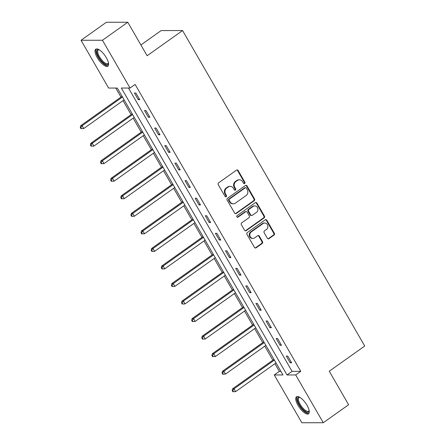 <?xml version="1.0" encoding="UTF-8"?>
<svg xmlns="http://www.w3.org/2000/svg" width="445" height="445" viewBox="0 0 445 445"><rect width="100%" height="100%" fill="white"/><g stroke="black" fill="none" stroke-linecap="round" stroke-linejoin="round"><path stroke-width="0.67" d="M244.65 183.524A0.918 0.829 90 0 0 244.9 182.261L238.131 170.535A1.313 1.179 90 0 0 236.501 170.135L218.606 182.862A1.313 1.179 90 0 0 218.245 184.669L225.014 196.395A0.918 0.829 90 0 0 226.16 196.673A0.918 0.829 90 0 0 226.41 195.405L225.532 193.892A4.194 3.777 90 0 1 226.677 188.096L228.168 187.034A4.194 3.777 90 0 1 230.204 186.372A4.194 3.777 90 0 1 233.386 188.307L234.265 189.82A0.918 0.829 90 0 0 235.405 190.098A0.918 0.829 90 0 0 235.655 188.83L234.782 187.317A4.194 3.777 90 0 1 235.922 181.521L237.413 180.464A4.194 3.777 90 0 1 239.449 179.797A4.194 3.777 90 0 1 242.636 181.732L243.51 183.251A0.918 0.829 90 0 0 244.65 183.524M243.916 183.613A0.918 0.829 90 0 0 244.322 182.261L237.552 170.535A1.313 1.179 90 0 0 236.846 169.968M225.426 196.762A0.918 0.829 90 0 0 225.832 195.405L224.953 193.892L225.532 193.892M234.671 190.187A0.918 0.829 90 0 0 235.077 188.836L234.198 187.317L234.782 187.317M297.994 405.317A10.413 3.805 54.6 0 1 296.476 396.829A10.413 3.805 54.6 0 1 307.028 405.312A10.413 3.805 54.6 0 1 308.546 413.8A10.413 3.805 54.6 0 1 297.994 405.317M97.294 57.694A10.413 3.805 54.6 0 1 95.775 49.2A10.413 3.805 54.6 0 1 106.322 57.683A10.413 3.805 54.6 0 1 107.84 66.177A10.413 3.805 54.6 0 1 97.294 57.694M267.345 238.253A1.313 1.179 90 0 0 268.975 238.648L273.998 235.082A1.313 1.179 90 0 0 274.354 233.269L266.833 220.247A1.313 1.179 90 0 0 265.203 219.852L247.309 232.574A1.313 1.179 90 0 0 246.953 234.387L254.468 247.409A1.313 1.179 90 0 0 256.098 247.804L262.166 243.493A1.313 1.179 90 0 0 262.522 241.68L259.307 236.111A1.313 1.179 90 0 0 257.672 235.711L254.668 237.853A3.504 3.159 90 0 1 252.966 238.403A3.504 3.159 90 0 1 249.929 235.883A3.504 3.159 90 0 1 251.258 231.945L263.04 223.568A3.504 3.159 90 0 1 264.742 223.017A3.504 3.159 90 0 1 267.773 225.537A3.504 3.159 90 0 1 266.449 229.475L264.486 230.872A1.313 1.179 90 0 0 264.124 232.679L267.345 238.253M81.035 40.273L106.361 22.267L127.782 22.25L147.123 55.753L182.578 30.549L364.716 346.021L329.261 371.225L348.607 404.728L323.281 422.733L301.86 422.75L274.27 374.968L282.959 374.963L117.308 88.049L108.619 88.054L81.035 40.273L102.456 40.256L130.046 88.038L121.357 88.043L287.008 374.957L295.697 374.951L323.281 422.733M127.782 22.25L102.456 40.256M128.499 88.038L292.076 371.358L300.759 371.353L135.108 84.433L130.046 88.038M300.759 371.353L295.697 374.951M254.184 200.762A1.313 1.179 90 0 0 254.54 198.948L247.019 185.927A1.313 1.179 90 0 0 245.39 185.532L227.49 198.253A1.313 1.179 90 0 0 227.134 200.066L234.654 213.088A1.313 1.179 90 0 0 236.284 213.483L254.184 200.762L253.606 200.762A1.313 1.179 90 0 0 253.962 198.948L246.441 185.927A1.313 1.179 90 0 0 245.735 185.365M256.926 203.087L264.447 216.109A1.313 1.179 90 0 1 264.091 217.922L246.191 230.643A1.313 1.179 90 0 1 244.561 230.249L241.346 224.675A1.313 1.179 90 0 1 241.702 222.867L248.961 217.705A1.313 1.179 90 0 0 249.317 215.892L247.181 212.198A1.313 1.179 90 0 0 245.551 211.798L237.992 217.171A0.918 0.829 90 0 1 236.757 216.659A0.918 0.829 90 0 1 237.102 215.63L255.297 202.692A1.313 1.179 90 0 1 256.926 203.087L256.348 203.087L263.868 216.109L264.447 216.109M182.578 30.549L161.157 30.566L140.898 44.967M134.396 92.983L138.289 99.73L139.741 99.73L135.847 92.983L134.396 92.983M144.525 110.521L148.419 117.269L149.865 117.269L145.971 110.521L144.525 110.521M154.649 128.06L158.542 134.807L159.994 134.807L156.095 128.06L154.649 128.06M164.778 145.598L168.672 152.346L170.118 152.346L166.224 145.598L164.778 145.598M174.902 163.137L178.795 169.884L180.242 169.884L176.348 163.137L174.902 163.137M185.025 180.676L188.919 187.423L190.371 187.423L186.477 180.676L185.025 180.676M195.155 198.214L199.048 204.961L200.495 204.961L196.601 198.214L195.155 198.214M205.279 215.753L209.172 222.5L210.619 222.5L206.725 215.753L205.279 215.753M215.408 233.291L219.302 240.039L220.748 240.039L216.854 233.291L215.408 233.291M225.532 250.83L229.425 257.577L230.872 257.577L226.978 250.83L225.532 250.83M235.655 268.368L239.549 275.116L241.001 275.116L237.107 268.368L235.655 268.368M245.785 285.907L249.678 292.654L251.125 292.654L247.231 285.907L245.785 285.907M255.908 303.451L259.802 310.193L261.248 310.193L257.355 303.445L255.908 303.451M266.038 320.99L269.931 327.731L271.378 327.731L267.484 320.984L266.038 320.99M276.161 338.528L280.055 345.27L281.501 345.27L277.608 338.523L276.161 338.528M286.285 356.067L290.179 362.809L291.631 362.809L287.737 356.061L286.285 356.067M115.761 88.049L120.973 97.077M123.02 100.62L131.103 114.615M133.144 118.159L141.226 132.154M143.273 135.697L151.356 149.692M153.397 153.236L161.479 167.231M163.521 170.774L171.603 184.77M173.65 188.313L181.732 202.308M183.774 205.851L191.856 219.847M193.903 223.39L201.986 237.385M204.027 240.929L212.109 254.924M214.151 258.467L222.233 272.462M224.28 276.006L232.362 290.001M234.404 293.544L242.486 307.54M244.533 311.083L252.615 325.084M254.657 328.621L262.739 342.622M264.781 346.16L272.863 360.161M274.91 363.699L279.338 371.369L280.884 371.364M279.338 371.369L274.27 374.968M292.076 371.358L287.008 374.957M138.289 99.73L139.318 99.001M148.419 117.269L149.442 116.54M158.542 134.807L159.571 134.078M168.672 152.346L169.695 151.617M178.795 169.884L179.825 169.156M188.919 187.423L189.948 186.694M199.048 204.961L200.072 204.233M209.172 222.5L210.201 221.771M219.302 240.039L220.325 239.31M229.425 257.577L230.454 256.848M239.549 275.116L240.578 274.387M249.678 292.654L250.702 291.926M259.802 310.193L260.831 309.464M269.931 327.731L270.955 327.003M280.055 345.27L281.084 344.541M290.179 362.809L291.208 362.08M239.449 179.797L238.87 179.802A4.194 3.777 90 0 0 236.835 180.464L237.413 180.464M234.198 187.317A4.194 3.777 90 0 1 235.344 181.521L236.835 180.464M230.204 186.372L229.626 186.372A4.194 3.777 90 0 0 227.59 187.034L228.168 187.034M224.953 193.892A4.194 3.777 90 0 1 226.099 188.096L227.59 187.034M235.361 213.65A1.313 1.179 90 0 0 235.705 213.483L253.606 200.762M246.33 188.129A0.918 0.829 90 0 0 245.189 187.851L229.475 199.021A0.918 0.829 90 0 0 229.231 200.289L230.154 201.891A4.194 3.777 90 0 0 233.336 203.821A4.194 3.777 90 0 0 235.372 203.159L246.113 195.527A4.194 3.777 90 0 0 247.253 189.731L246.33 188.129M245.634 187.707L245.056 187.712A0.918 0.829 90 0 0 244.611 187.857L245.189 187.851M233.336 203.821L232.757 203.821A4.194 3.777 90 0 1 229.576 201.891L228.647 200.289A0.918 0.829 90 0 1 228.897 199.021L244.611 187.857M245.267 230.81A1.313 1.179 90 0 0 245.612 230.643L263.512 217.922A1.313 1.179 90 0 0 263.868 216.109M246.185 211.592L245.607 211.592A1.313 1.179 90 0 0 244.972 211.803L237.413 217.171L237.992 217.171M256.492 212.348A3.504 3.159 90 0 0 257.816 208.41A3.504 3.159 90 0 0 254.785 205.89A3.504 3.159 90 0 0 253.083 206.447L248.933 209.395A1.313 1.179 90 0 0 248.571 211.208L250.707 214.902A1.313 1.179 90 0 0 252.337 215.302L256.492 212.348M254.785 205.89L254.206 205.89A3.504 3.159 90 0 0 252.504 206.447L253.083 206.447M251.703 215.508L251.125 215.508A1.313 1.179 90 0 1 250.129 214.907L247.993 211.208A1.313 1.179 90 0 1 248.349 209.395L252.504 206.447M256.348 203.087A1.313 1.179 90 0 0 255.641 202.525M264.742 223.017L264.163 223.017A3.504 3.159 90 0 0 262.461 223.574L263.04 223.568M252.966 238.403L252.387 238.403A3.504 3.159 90 0 1 249.35 235.883A3.504 3.159 90 0 1 250.68 231.945L262.461 223.574M255.174 247.971A1.313 1.179 90 0 0 255.519 247.804L261.588 243.493A1.313 1.179 90 0 0 261.944 241.685L258.723 236.111A1.313 1.179 90 0 0 258.022 235.544M268.051 238.82A1.313 1.179 90 0 0 268.396 238.654L273.419 235.082A1.313 1.179 90 0 0 273.775 233.269L266.255 220.247A1.313 1.179 90 0 0 265.548 219.685M122.069 96.298L80.678 125.729L82.13 125.724L83.749 128.538L124.116 99.836M122.492 97.027L82.13 125.724L80.862 127.504L80.284 127.504L80.934 128.633L81.513 128.627L80.862 127.504M83.749 128.538L81.513 128.627M80.284 127.504L80.678 125.729M108.48 63.062A9.011 3.293 54.6 0 1 108.474 63.118A9.011 3.293 54.6 0 1 108.369 63.685A9.011 3.293 54.6 0 1 101.427 60.909A9.011 3.293 54.6 0 1 96.871 50.541A9.011 3.293 54.6 0 1 98.868 49.606A9.011 3.293 54.6 0 1 98.924 49.623M99.107 49.729A8.344 3.048 -125.4 0 0 98.289 49.951A8.344 3.048 -125.4 0 0 97.8 50.669A8.344 3.048 -125.4 0 0 101.315 59.419A8.344 3.048 -125.4 0 0 107.957 63.552A8.344 3.048 -125.4 0 0 108.441 62.856M96.326 48.961A10.346 3.783 -125.4 0 0 96.02 49.567A10.346 3.783 -125.4 0 0 100.036 59.98A10.346 3.783 -125.4 0 0 108.252 65.732M309.18 410.685A9.011 3.293 54.6 0 1 309.175 410.746A9.011 3.293 54.6 0 1 305.526 411.553A9.011 3.293 54.6 0 1 299.413 404.744A9.011 3.293 54.6 0 1 299.568 397.235A9.011 3.293 54.6 0 1 299.63 397.252M299.808 397.352A8.344 3.048 -125.4 0 0 298.99 397.58A8.344 3.048 -125.4 0 0 300.208 404.383A8.344 3.048 -125.4 0 0 308.663 411.18A8.344 3.048 -125.4 0 0 309.142 410.485M297.026 396.59A10.346 3.783 -125.4 0 0 298.834 404.744A10.346 3.783 -125.4 0 0 308.952 413.361M132.198 113.837L90.808 143.268L92.254 143.262L93.878 146.077L134.24 117.38M132.616 114.565L92.254 143.262L90.991 145.042L90.413 145.042L91.058 146.171L91.637 146.166L90.991 145.042M93.878 146.077L91.637 146.166M90.413 145.042L90.808 143.268M142.322 131.375L100.932 160.806L102.378 160.801L104.002 163.615L144.369 134.918M142.745 132.104L102.378 160.801L101.115 162.581L100.537 162.581L101.187 163.71L101.766 163.704L101.115 162.581M104.002 163.615L101.766 163.704M100.537 162.581L100.932 160.806M152.451 148.914L111.055 178.345L112.507 178.339L114.126 181.154L154.493 152.457M152.869 149.642L112.507 178.339L111.239 180.119L110.66 180.119L111.311 181.249L111.89 181.243L111.239 180.119M114.126 181.154L111.89 181.243M110.66 180.119L111.055 178.345M162.575 166.452L121.185 195.883L122.631 195.878L124.255 198.692L164.617 169.996M162.998 167.181L122.631 195.878L121.368 197.658L120.79 197.658L121.435 198.787L122.019 198.787L121.368 197.658M124.255 198.692L122.019 198.787M120.79 197.658L121.185 195.883M172.699 183.991L131.308 213.422L132.76 213.416L134.379 216.231L174.746 187.534M173.122 184.72L132.76 213.416L131.492 215.196L130.913 215.196L131.564 216.326L132.143 216.326L131.492 215.196M134.379 216.231L132.143 216.326M130.913 215.196L131.308 213.422M182.828 201.529L141.438 230.961L142.884 230.955L144.508 233.77L184.87 205.073M183.245 202.258L142.884 230.955L141.621 232.735L141.043 232.741L141.688 233.864L142.267 233.864L141.621 232.735M144.508 233.77L142.267 233.864M141.043 232.741L141.438 230.961M192.952 219.068L151.561 248.499L153.008 248.494L154.632 251.308L194.999 222.611M193.375 219.797L153.008 248.494L151.745 250.274L151.167 250.279L151.817 251.403L152.396 251.403L151.745 250.274M154.632 251.308L152.396 251.403M151.167 250.279L151.561 248.499M203.081 236.607L161.685 266.038L163.137 266.038L164.756 268.847L205.123 240.15M203.499 237.335L163.137 266.038L161.869 267.812L161.29 267.818L161.941 268.941L162.52 268.941L161.869 267.812M164.756 268.847L162.52 268.941M161.29 267.818L161.685 266.038M213.205 254.145L171.815 283.576L173.261 283.576L174.885 286.385L215.246 257.688M213.628 254.874L173.261 283.576L171.998 285.356L171.42 285.356L172.065 286.48L172.649 286.48L171.998 285.356M174.885 286.385L172.649 286.48M171.42 285.356L171.815 283.576M223.329 271.684L181.938 301.115L183.39 301.115L185.009 303.924L225.376 275.227M223.752 272.412L183.39 301.115L182.122 302.895L181.543 302.895L182.194 304.018L182.773 304.018L182.122 302.895M185.009 303.924L182.773 304.018M181.543 302.895L181.938 301.115M233.458 289.222L192.068 318.653L193.514 318.653L195.138 321.462L235.5 292.766M233.875 289.951L193.514 318.653L192.251 320.433L191.673 320.433L192.318 321.557L192.896 321.557L192.251 320.433M195.138 321.462L192.896 321.557M191.673 320.433L192.068 318.653M243.582 306.761L202.191 336.192L203.638 336.192L205.262 339.001L245.629 310.304M244.005 307.489L203.638 336.192L202.375 337.972L201.796 337.972L202.447 339.096L203.026 339.096L202.375 337.972M205.262 339.001L203.026 339.096M201.796 337.972L202.191 336.192M253.711 324.299L212.315 353.731L213.767 353.731L215.386 356.54L255.753 327.843M254.128 325.028L213.767 353.731L212.499 355.511L211.92 355.511L212.571 356.634L213.149 356.634L212.499 355.511M215.386 356.54L213.149 356.634M211.92 355.511L212.315 353.731M263.835 341.838L222.444 371.269L223.891 371.269L225.515 374.078L265.876 345.381M264.258 342.572L223.891 371.269L222.628 373.049L222.049 373.049L222.695 374.173L223.279 374.173L222.628 373.049M225.515 374.078L223.279 374.173M222.049 373.049L222.444 371.269M273.959 359.382L232.568 388.808L234.014 388.808L235.639 391.617L276.006 362.92M274.381 360.111L234.014 388.808L232.752 390.588L232.173 390.588L232.824 391.711L233.403 391.711L232.752 390.588M235.639 391.617L233.403 391.711M232.173 390.588L232.568 388.808M244.322 182.261L244.9 182.261M225.832 195.405L226.41 195.405M235.077 188.836L235.655 188.83M235.344 181.521L235.922 181.521M226.099 188.096L226.677 188.096M237.552 170.535L238.131 170.535M235.705 213.483L236.284 213.483M246.441 185.927L247.019 185.927M253.962 198.948L254.54 198.948M228.897 199.021L229.475 199.021M228.647 200.289L229.231 200.289M229.576 201.891L230.154 201.891M263.512 217.922L264.091 217.922M245.612 230.643L246.191 230.643M244.972 211.803L245.551 211.798M248.349 209.395L248.933 209.395M247.993 211.208L248.571 211.208M250.129 214.907L250.707 214.902M250.68 231.945L251.258 231.945M258.723 236.111L259.307 236.111M261.944 241.685L262.522 241.68M261.588 243.493L262.166 243.493M255.519 247.804L256.098 247.804M266.255 220.247L266.833 220.247M273.775 233.269L274.354 233.269M273.419 235.082L273.998 235.082M268.396 238.654L268.975 238.648"/></g></svg>
